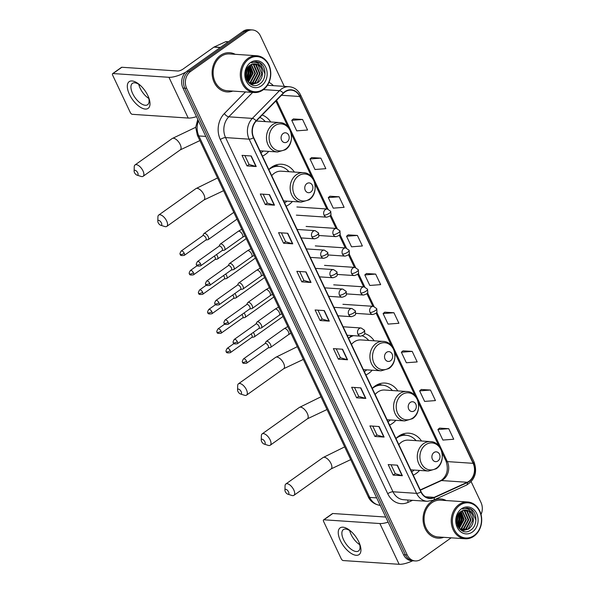 <?xml version="1.0" encoding="UTF-8"?>
<svg xmlns="http://www.w3.org/2000/svg" width="594" height="594" viewBox="0 0 594 594"><rect width="100%" height="100%" fill="white"/><g stroke="black" fill="none" stroke-linecap="round" stroke-linejoin="round"><path stroke-width="0.89" d="M421.51 441.008A21.703 17.931 93.8 0 0 408.85 433.182A21.703 17.931 93.8 0 0 398.596 436.219A21.703 17.931 93.8 0 0 395.938 438.506M413.261 475.155A21.703 17.931 93.8 0 0 416.201 473.463A21.703 17.931 93.8 0 0 419.542 470.426M397.824 390.904A21.703 17.931 93.8 0 0 385.164 383.078A21.703 17.931 93.8 0 0 374.911 386.115A21.703 17.931 93.8 0 0 372.252 388.402M389.575 425.044A21.703 17.931 93.8 0 0 392.515 423.359A21.703 17.931 93.8 0 0 395.856 420.322M351.871 335.573A21.703 17.931 93.8 0 0 351.225 336.011A21.703 17.931 93.8 0 0 348.574 338.298M365.889 374.94A21.703 17.931 93.8 0 0 368.829 373.255A21.703 17.931 93.8 0 0 372.178 370.218M294.386 172.074A21.703 17.931 93.8 0 0 281.719 164.248A21.703 17.931 93.8 0 0 271.465 167.278A21.703 17.931 93.8 0 0 268.815 169.572M286.137 206.215A21.703 17.931 93.8 0 0 289.078 204.522A21.703 17.931 93.8 0 0 292.419 201.492M262.451 156.111A21.703 17.931 93.8 0 0 265.392 154.418A21.703 17.931 93.8 0 0 268.733 151.388M374.146 340.8A21.703 17.931 93.8 0 0 364.686 333.546M270.701 121.963A21.703 17.931 93.8 0 0 262.162 115.013M284.303 86.39L260.439 35.915A12.288 10.15 93.8 0 0 252.405 29.945L248.723 29.7A12.288 10.15 93.8 0 0 242.916 31.415L186.85 71.273A12.288 10.15 93.8 0 0 182.974 88.105L403.549 554.729A12.288 10.15 93.8 0 0 411.583 560.691L413.424 560.818A12.288 10.15 93.8 0 1 405.39 554.848A12.288 10.15 93.8 0 0 413.424 560.818L415.265 560.936A12.288 10.15 93.8 0 0 421.064 559.221L451.165 537.822M252.405 29.945A12.288 10.15 93.8 0 0 246.607 31.66L190.533 71.518L188.692 71.399A12.288 10.15 93.8 0 0 184.816 88.231L405.39 554.848L184.816 88.231A12.288 10.15 93.8 0 1 188.692 71.399L244.765 31.541L188.692 71.399L186.85 71.273M250.564 29.826A12.288 10.15 93.8 0 0 244.765 31.541A12.288 10.15 93.8 0 1 250.564 29.826M220.396 55.457A19.654 16.238 93.8 0 0 212.489 77.02A19.654 16.238 93.8 0 0 227.057 91.936A19.654 16.238 93.8 0 0 232.774 91.082A19.654 16.238 93.8 0 1 227.057 91.936A19.654 16.238 93.8 0 1 212.489 77.02A19.654 16.238 93.8 0 1 220.396 55.457A19.654 16.238 93.8 0 1 229.678 52.71A19.654 16.238 93.8 0 0 220.396 55.457M431.333 501.7A19.654 16.238 93.8 0 0 423.425 523.262A19.654 16.238 93.8 0 0 437.993 538.171A19.654 16.238 93.8 0 0 443.711 537.325A19.654 16.238 93.8 0 1 437.993 538.171A19.654 16.238 93.8 0 1 423.425 523.262A19.654 16.238 93.8 0 1 431.333 501.7A19.654 16.238 93.8 0 1 440.614 498.953A19.654 16.238 93.8 0 0 431.333 501.7M284.964 91.966A13.105 10.826 -86.2 0 1 291.149 90.132A13.105 10.826 -86.2 0 1 299.725 96.495L473.121 463.327A13.105 10.826 -86.2 0 1 467.27 482.276L434.184 497.356A13.105 10.826 -86.2 0 1 429.714 498.188A13.105 10.826 -86.2 0 1 421.146 491.825L253.72 137.637A13.105 10.826 -86.2 0 1 256.289 121.013L283.405 93.303A13.105 10.826 -86.2 0 1 284.964 91.966M284.83 91.684A13.432 11.093 93.8 0 0 283.234 93.05L256.118 120.768A13.432 11.093 93.8 0 0 253.482 137.801L420.908 491.995A13.432 11.093 93.8 0 0 434.273 497.661L467.359 482.58A13.432 11.093 93.8 0 0 473.359 463.157L299.955 96.325A13.432 11.093 93.8 0 0 284.83 91.684M448.745 428.69L437.904 429.521L442.886 440.057L453.727 439.233L448.745 428.69L439.56 428.133M430.472 390.043L419.631 390.867L424.613 401.41L435.454 400.579L430.472 390.043L421.295 389.486M412.206 351.388L401.358 352.22L406.348 362.756L417.188 361.932L412.206 351.388L403.022 350.831M393.933 312.741L383.093 313.565L388.075 324.109L398.916 323.277L393.933 312.741L384.749 312.184M302.584 119.483L291.743 120.315L296.725 130.851L307.566 130.027L302.584 119.483L293.399 118.926M320.857 158.138L310.009 158.962L314.991 169.505L325.839 168.674L320.857 158.138L311.672 157.581M339.122 196.785L328.282 197.616L333.264 208.152L344.104 207.328L339.122 196.785L329.945 196.228M357.395 235.439L346.554 236.263L351.537 246.807L362.377 245.975L357.395 235.439L348.21 234.882M375.66 274.086L364.82 274.918L369.802 285.454L380.643 284.63L375.66 274.086L366.483 273.53M235.231 54.314A19.654 16.238 93.8 0 0 229.678 52.71A19.654 16.238 93.8 0 1 235.231 54.314M446.168 500.549A19.654 16.238 93.8 0 0 440.614 498.953L440.614 498.953A19.654 16.238 93.8 0 1 446.168 500.549M481.036 514.508A12.288 10.15 93.8 0 0 481.014 502.531L471.161 481.697M190.533 71.518A12.288 10.15 93.8 0 0 186.657 88.35L407.232 554.974A12.288 10.15 93.8 0 0 415.265 560.936M365.837 398.426L356.623 397.809L351.641 387.273L360.855 387.889L365.837 398.426A3.274 1.032 -25.3 0 1 365.555 398.381L360.58 387.867M384.103 437.08L374.896 436.464L369.913 425.92L379.121 426.537L384.103 437.08A3.274 1.032 -25.3 0 1 383.821 437.036L378.853 426.522M402.376 475.727L393.169 475.111L388.186 464.575L397.393 465.191L402.376 475.727A3.274 1.032 -25.3 0 1 402.093 475.683L397.126 465.169M311.026 282.477L301.811 281.86L296.829 271.317L306.044 271.933L311.026 282.477A3.274 1.032 -25.3 0 1 310.744 282.432L305.769 271.918M292.753 243.83L283.546 243.213L278.564 232.67L287.771 233.286L292.753 243.83A3.274 1.032 -25.3 0 1 292.471 243.778L287.503 233.264M274.487 205.175L265.273 204.559L260.291 194.015L269.505 194.632L274.487 205.175A3.274 1.032 -25.3 0 1 274.198 205.13L269.231 194.617M256.214 166.528L247.007 165.912L242.025 155.368L251.232 155.984L256.214 166.528A3.274 1.032 -25.3 0 1 255.932 166.476L250.965 155.962M347.564 359.778L338.357 359.162L333.375 348.619L342.582 349.235L347.564 359.778A3.274 1.032 -25.3 0 1 347.282 359.734L342.315 349.22M329.299 321.131L320.084 320.515L315.102 309.971L324.309 310.588L329.299 321.131A3.274 1.032 -25.3 0 1 329.009 321.079L324.042 310.565M320.084 320.515L322.156 319.045L329.009 321.079M338.357 359.162L340.421 357.692M336.226 348.812L340.436 357.722L347.282 359.734M247.007 165.912L249.072 164.441M244.877 155.561L249.086 164.464L255.932 166.476M265.273 204.559L267.345 203.089M263.142 194.208L267.359 203.118L274.198 205.13M283.546 243.213L285.61 241.743M281.415 232.863L285.625 241.765L292.471 243.778M301.811 281.86L303.883 280.39M299.688 271.51L303.898 280.42L310.744 282.432M393.169 475.111L395.233 473.641M391.038 464.768L395.248 473.67L402.093 475.683M374.896 436.464L376.967 434.994M372.765 426.113L376.975 435.023L383.821 437.036M356.623 397.809L358.694 396.339M354.499 387.466L358.709 396.369L365.555 398.381M364.82 274.918L366.543 273.478M346.554 236.263L348.277 234.823M328.282 197.616L330.004 196.176M310.009 158.962L311.731 157.521M291.743 120.315L293.466 118.874M383.093 313.565L384.815 312.125M401.358 352.22L403.088 350.779M419.631 390.867L421.354 389.426M437.904 429.521L439.627 428.081M322.163 319.067L317.953 310.165M129.447 94.394A16.38 7.655 54.6 0 1 129.009 81.772A16.38 7.655 54.6 0 1 140.54 85.573A16.38 7.655 54.6 0 1 147.869 95.627A16.38 7.655 54.6 0 1 148.188 96.332A16.38 7.655 54.6 0 1 145.062 109.044A16.38 7.655 54.6 0 1 129.447 94.394M141.06 86.063A13.105 6.126 -125.4 0 0 132.425 83.36A13.105 6.126 -125.4 0 0 132.648 93.548A13.105 6.126 -125.4 0 0 147.609 104.722A13.105 6.126 -125.4 0 0 147.891 95.679M148.782 98.433A13.105 6.126 54.6 0 1 140.139 88.224A13.105 6.126 54.6 0 1 138.751 84.318M185.796 72.126A16.38 5.16 154.7 0 1 168.948 77.302L112.994 73.559A2.049 0.958 -125.4 0 0 112.637 73.649A2.049 0.958 -125.4 0 0 112.674 75.238L130.279 112.481A2.049 0.958 -125.4 0 0 132.262 114.315L188.216 118.058L168.948 77.302M196.466 116.639A16.38 5.16 154.7 0 1 188.216 118.058M112.637 73.649L121.495 67.352A2.049 0.958 54.6 0 1 121.852 67.263L177.799 71.005A4.099 1.292 -25.3 0 0 183.056 69.067L213.914 47.134A2.049 1.693 -86.2 0 1 214.182 46.978L225.683 41.736A2.049 1.693 -86.2 0 1 226.381 41.61L228.393 41.743M263.142 89.278A17.612 14.546 93.8 0 0 268.688 65.147A17.612 14.546 93.8 0 0 248.856 59.058A17.612 14.546 93.8 0 0 243.31 83.19A17.612 14.546 93.8 0 0 263.142 89.278M263.008 89.954A18.429 15.221 93.8 0 0 270.426 69.736A18.429 15.221 93.8 0 0 256.764 55.754A18.429 15.221 93.8 0 0 248.062 58.331A18.429 15.221 93.8 0 0 240.652 78.542A18.429 15.221 93.8 0 0 254.306 92.523A18.429 15.221 93.8 0 0 263.008 89.954M256.764 55.754L229.596 53.935A18.429 15.221 93.8 0 0 220.894 56.512A18.429 15.221 93.8 0 0 213.484 76.723A18.429 15.221 93.8 0 0 227.138 90.711L254.306 92.523M250.193 65.125L253.207 73.27L248.344 82.284M251.418 64.449L255.509 73.418L250.817 82.328L249.272 83.16M251.114 64.59L254.937 73.381L250.237 82.291L249.012 82.982M252.628 64.033L254.046 64.82L257.811 73.574L253.118 82.484L250.386 83.702M252.331 64.115L253.467 64.776L257.239 73.537L252.539 82.447L250.104 83.583M253.824 63.833L256.348 64.969L260.113 73.73L255.42 82.64L251.522 84.044M251.232 84.066L250.378 84.058M253.527 63.862L255.769 64.932L259.541 73.693L254.841 82.603L251.24 83.977M250.943 84.006L250.349 84.036M261.523 68.8A10.239 8.457 93.8 0 0 254.826 63.833A10.239 8.457 93.8 0 0 249.992 65.266C239.642 71.777 249.502 91.498 259.556 83.992C267.07 79.655 266.535 65.533 259.184 62.444L256.229 61.702L251.455 62.756C256.252 61.264 259.608 63.283 261.523 68.8C263.417 74.436 262.147 79.099 257.722 82.789L252.665 84.207L249.086 83.056M254.715 63.825L258.071 65.088L261.843 73.849L257.143 82.752L252.376 84.185M252.665 84.207L249.814 83.665M246.183 70.53L245.678 76.173M245.738 72.364L245.567 74.287M247.609 67.649L248.604 72.958L246.503 79.277M247.267 68.169L248.025 72.921L246.28 78.698M248.916 66.12L250.906 73.114L247.423 81.044M248.596 66.439L250.326 73.077L247.193 80.665M249.881 65.34L252.628 73.233L248.114 82.009M250.519 62.578A13.514 11.167 93.8 0 0 246.258 81.096A13.514 11.167 93.8 0 0 261.479 85.766A13.514 11.167 93.8 0 0 265.733 67.248A13.514 11.167 93.8 0 0 250.519 62.578M256.17 61.702L260.306 63.239L264.969 73.901L264.716 76.151M249.458 65.659L251.158 72.973L247.869 81.69M247.95 67.189L248.849 72.824L246.77 79.863M246.399 69.936L246.547 72.668L245.79 76.856M249.643 65.511L251.44 72.995L248.01 81.875M248.136 66.951L249.138 72.839L246.904 80.131M246.599 69.446L246.837 72.683L245.901 77.376M134.504 172.616A2.866 1.337 -125.4 0 0 136.947 175.119A2.866 1.337 -125.4 0 0 137.726 172.832A2.866 1.337 -125.4 0 0 135.529 170.426A2.866 1.337 -125.4 0 0 134.125 171.146A2.866 1.337 -125.4 0 0 134.504 172.616M134.125 171.146L134.237 166.803A6.965 3.252 54.6 0 1 135.031 164.946A6.965 3.252 54.6 0 1 142.983 170.886A6.965 3.252 54.6 0 1 143.102 176.299A6.965 3.252 54.6 0 1 141.09 176.44L136.947 175.119M287.132 141.921A4.915 4.061 93.8 0 0 288.684 135.187A4.915 4.061 93.8 0 0 283.145 133.487A4.915 4.061 93.8 0 0 281.601 140.221A4.915 4.061 93.8 0 0 287.132 141.921M259.942 150.794L277.673 151.982A14.746 12.177 93.8 0 1 266.751 140.8A14.746 12.177 93.8 0 1 272.683 124.621A14.746 12.177 93.8 0 1 279.64 122.564L257.573 121.087A14.746 12.177 93.8 0 0 256.222 121.087M260.907 152.844A19.454 16.068 93.8 0 0 261.716 152.302A19.454 16.068 93.8 0 0 263.298 151.025M265.266 121.599A19.454 16.068 93.8 0 0 259.83 117.397M158.19 222.72A2.866 1.337 -125.4 0 0 160.632 225.223A2.866 1.337 -125.4 0 0 161.412 222.936A2.866 1.337 -125.4 0 0 159.214 220.53A2.866 1.337 -125.4 0 0 157.811 221.25A2.866 1.337 -125.4 0 0 158.19 222.72M157.811 221.25L157.922 216.907A6.965 3.252 54.6 0 1 158.717 215.058A6.965 3.252 54.6 0 1 166.662 220.99A6.965 3.252 54.6 0 1 166.78 226.403A6.965 3.252 54.6 0 1 164.776 226.544L160.632 225.223M310.818 192.025A4.915 4.061 93.8 0 0 312.362 185.298A4.915 4.061 93.8 0 0 306.831 183.598A4.915 4.061 93.8 0 0 305.279 190.332A4.915 4.061 93.8 0 0 310.818 192.025M283.628 200.898L301.358 202.086A14.746 12.177 93.8 0 1 290.436 190.904A14.746 12.177 93.8 0 1 296.361 174.733A14.746 12.177 93.8 0 1 303.326 172.668L281.259 171.191A14.746 12.177 93.8 0 0 274.294 173.255A14.746 12.177 93.8 0 0 271.703 175.69M284.593 202.948A19.454 16.068 93.8 0 0 285.395 202.406A19.454 16.068 93.8 0 0 286.984 201.128M288.951 171.711A19.454 16.068 93.8 0 0 278.809 166.313A19.454 16.068 93.8 0 0 269.617 169.03A19.454 16.068 93.8 0 0 268.837 169.617M278.809 166.313L277.888 166.246A19.454 16.068 93.8 0 0 271.064 167.575M274.68 165.474L276.329 165.964A19.632 16.224 93.8 0 1 278.445 166.283M237.942 391.446A2.866 1.337 -125.4 0 0 240.392 393.948A2.866 1.337 -125.4 0 0 241.171 391.661A2.866 1.337 -125.4 0 0 238.966 389.256A2.866 1.337 -125.4 0 0 237.57 389.983A2.866 1.337 -125.4 0 0 237.942 391.446M237.57 389.983L237.682 385.632A6.965 3.252 54.6 0 1 238.476 383.783A6.965 3.252 54.6 0 1 246.421 389.716A6.965 3.252 54.6 0 1 246.54 395.129A6.965 3.252 54.6 0 1 244.528 395.27L240.392 393.948M390.577 360.758A4.915 4.061 93.8 0 0 392.122 354.024A4.915 4.061 93.8 0 0 386.59 352.324A4.915 4.061 93.8 0 0 385.038 359.058A4.915 4.061 93.8 0 0 390.577 360.758M363.38 369.631L381.118 370.819A14.746 12.177 93.8 0 1 370.196 359.63A14.746 12.177 93.8 0 1 376.121 343.458A14.746 12.177 93.8 0 1 383.085 341.394L361.011 339.924A14.746 12.177 93.8 0 0 354.054 341.981A14.746 12.177 93.8 0 0 351.462 344.416M364.345 371.673A19.454 16.068 93.8 0 0 365.154 371.139A19.454 16.068 93.8 0 0 366.743 369.854M368.711 340.436A19.454 16.068 93.8 0 0 362.392 335.87M353.482 335.677A19.454 16.068 93.8 0 0 349.376 337.756A19.454 16.068 93.8 0 0 348.596 338.35M352.561 335.617A19.454 16.068 93.8 0 0 350.816 336.308M261.627 441.55A2.866 1.337 -125.4 0 0 264.078 444.052A2.866 1.337 -125.4 0 0 264.85 441.765A2.866 1.337 -125.4 0 0 262.652 439.367A2.866 1.337 -125.4 0 0 261.256 440.087A2.866 1.337 -125.4 0 0 261.627 441.55M261.256 440.087L261.367 435.744A6.965 3.252 54.6 0 1 262.162 433.887A6.965 3.252 54.6 0 1 270.107 439.827A6.965 3.252 54.6 0 1 270.225 445.24A6.965 3.252 54.6 0 1 268.213 445.374L264.078 444.052M414.256 410.862A4.915 4.061 93.8 0 0 415.807 404.128A4.915 4.061 93.8 0 0 410.276 402.428A4.915 4.061 93.8 0 0 408.724 409.162A4.915 4.061 93.8 0 0 414.256 410.862M387.065 419.735L404.804 420.923A14.746 12.177 93.8 0 1 393.874 409.734A14.746 12.177 93.8 0 1 399.807 393.562A14.746 12.177 93.8 0 1 406.771 391.505L384.697 390.028A14.746 12.177 93.8 0 0 377.732 392.085A14.746 12.177 93.8 0 0 375.148 394.52M388.031 421.777A19.454 16.068 93.8 0 0 388.84 421.243A19.454 16.068 93.8 0 0 390.429 419.958M392.396 390.54A19.454 16.068 93.8 0 0 382.246 385.142A19.454 16.068 93.8 0 0 373.062 387.86A19.454 16.068 93.8 0 0 372.282 388.454M382.246 385.142L381.326 385.083A19.454 16.068 93.8 0 0 374.502 386.412M378.126 384.303L379.774 384.793A19.632 16.224 93.8 0 1 381.89 385.12M285.313 491.661A2.866 1.337 -125.4 0 0 287.756 494.156A2.866 1.337 -125.4 0 0 288.536 491.877A2.866 1.337 -125.4 0 0 286.338 489.471A2.866 1.337 -125.4 0 0 284.942 490.191A2.866 1.337 -125.4 0 0 285.313 491.661M284.942 490.191L285.053 485.847A6.965 3.252 54.6 0 1 285.84 483.991A6.965 3.252 54.6 0 1 293.792 489.931A6.965 3.252 54.6 0 1 293.911 495.344A6.965 3.252 54.6 0 1 291.899 495.478L287.756 494.156M437.941 460.966A4.915 4.061 93.8 0 0 439.493 454.232A4.915 4.061 93.8 0 0 433.954 452.531A4.915 4.061 93.8 0 0 432.41 459.266A4.915 4.061 93.8 0 0 437.941 460.966M410.751 469.839L428.489 471.027A14.746 12.177 93.8 0 1 417.56 459.838A14.746 12.177 93.8 0 1 423.492 443.666A14.746 12.177 93.8 0 1 430.457 441.609L408.382 440.132A14.746 12.177 93.8 0 0 401.418 442.188A14.746 12.177 93.8 0 0 398.834 444.624M411.716 471.881A19.454 16.068 93.8 0 0 412.526 471.346A19.454 16.068 93.8 0 0 414.115 470.062M416.082 440.644A19.454 16.068 93.8 0 0 405.932 435.246A19.454 16.068 93.8 0 0 396.747 437.964A19.454 16.068 93.8 0 0 395.96 438.558M405.932 435.246L405.011 435.187A19.454 16.068 93.8 0 0 398.188 436.516M401.811 434.407L403.46 434.897A19.632 16.224 93.8 0 1 405.576 435.224M207.655 239.701A3.683 1.723 -125.4 0 0 207.937 239.686A3.683 1.723 -125.4 0 0 208.301 239.545A3.683 1.723 -125.4 0 0 208.234 236.679A3.683 1.723 -125.4 0 0 204.67 233.375A3.683 1.723 -125.4 0 0 204.024 233.539A3.683 1.723 -125.4 0 0 203.772 233.828L202.74 235.707M205.673 240.073A2.658 1.24 -125.4 0 0 205.932 239.969A2.658 1.24 -125.4 0 0 205.888 237.897A2.658 1.24 -125.4 0 0 203.311 235.514A2.658 1.24 -125.4 0 0 202.851 235.625L181.185 251.024C179.937 253.111 179.648 254.21 180.324 254.336A2.658 0.839 154.7 0 0 180.814 254.559A2.658 0.839 -25.3 0 0 184.229 253.296A2.658 1.24 -125.4 0 0 181.185 251.024M216.862 259.17A3.683 1.723 -125.4 0 0 217.137 259.155A3.683 1.723 -125.4 0 0 217.501 259.006A3.683 1.723 -125.4 0 0 217.434 256.148A3.683 1.723 -125.4 0 0 216.454 254.588M214.872 259.541A2.658 1.24 -125.4 0 0 215.132 259.437A2.658 1.24 -125.4 0 0 215.087 257.365A2.658 1.24 -125.4 0 0 214.286 256.133M226.062 278.631A3.683 1.723 -125.4 0 0 226.336 278.623A3.683 1.723 -125.4 0 0 226.7 278.475A3.683 1.723 -125.4 0 0 226.641 275.609A3.683 1.723 -125.4 0 0 225.653 274.057M224.079 279.002A2.658 1.24 -125.4 0 0 224.339 278.898A2.658 1.24 -125.4 0 0 224.294 276.826A2.658 1.24 -125.4 0 0 223.485 275.601M235.261 298.099A3.683 1.723 -125.4 0 0 235.543 298.084A3.683 1.723 -125.4 0 0 235.9 297.943A3.683 1.723 -125.4 0 0 235.84 295.077A3.683 1.723 -125.4 0 0 234.853 293.525M233.279 298.47A2.658 1.24 -125.4 0 0 233.539 298.366A2.658 1.24 -125.4 0 0 233.494 296.295A2.658 1.24 -125.4 0 0 232.685 295.062M244.461 317.567A3.683 1.723 -125.4 0 0 244.743 317.552A3.683 1.723 -125.4 0 0 245.107 317.404A3.683 1.723 -125.4 0 0 245.04 314.545A3.683 1.723 -125.4 0 0 244.052 312.993M242.478 317.939A2.658 1.24 -125.4 0 0 242.738 317.835A2.658 1.24 -125.4 0 0 242.694 315.763A2.658 1.24 -125.4 0 0 241.892 314.53M253.668 337.028A3.683 1.723 -125.4 0 0 253.942 337.021A3.683 1.723 -125.4 0 0 254.306 336.872A3.683 1.723 -125.4 0 0 254.239 334.006A3.683 1.723 -125.4 0 0 253.259 332.454M251.678 337.399A2.658 1.24 -125.4 0 0 251.938 337.295A2.658 1.24 -125.4 0 0 251.893 335.231A2.658 1.24 -125.4 0 0 251.091 333.999M223.953 250.215A3.683 1.723 -125.4 0 0 224.235 250.208A3.683 1.723 -125.4 0 0 224.599 250.059A3.683 1.723 -125.4 0 0 224.228 246.621A3.683 1.723 -125.4 0 0 220.968 243.889A3.683 1.723 -125.4 0 0 220.322 244.052A3.683 1.723 -125.4 0 0 220.07 244.342L219.038 246.22M221.97 250.586A2.658 1.24 -125.4 0 0 222.23 250.482A2.658 1.24 -125.4 0 0 222.186 248.411A2.658 1.24 -125.4 0 0 219.609 246.027A2.658 1.24 -125.4 0 0 219.149 246.146L197.483 261.538C196.235 263.625 195.946 264.724 196.621 264.85A2.658 0.839 154.7 0 0 197.111 265.072A2.658 0.839 -25.3 0 0 200.527 263.81A2.658 1.24 -125.4 0 0 197.483 261.538M233.16 269.683A3.683 1.723 -125.4 0 0 233.435 269.669A3.683 1.723 -125.4 0 0 233.798 269.528A3.683 1.723 -125.4 0 0 233.427 266.082A3.683 1.723 -125.4 0 0 230.168 263.357A3.683 1.723 -125.4 0 0 229.529 263.513A3.683 1.723 -125.4 0 0 229.269 263.81L228.237 265.689M231.17 270.055A2.658 1.24 -125.4 0 0 231.43 269.951A2.658 1.24 -125.4 0 0 231.385 267.879A2.658 1.24 -125.4 0 0 228.809 265.496A2.658 1.24 -125.4 0 0 228.348 265.607L206.69 281.007C205.435 283.086 205.145 284.192 205.821 284.311A2.658 0.839 154.7 0 0 206.311 284.541A2.658 0.839 -25.3 0 0 209.727 283.279A2.658 1.24 -125.4 0 0 206.69 281.007M242.359 289.152A3.683 1.723 -125.4 0 0 242.634 289.137A3.683 1.723 -125.4 0 0 242.998 288.988A3.683 1.723 -125.4 0 0 242.627 285.551A3.683 1.723 -125.4 0 0 239.367 282.826A3.683 1.723 -125.4 0 0 238.729 282.982A3.683 1.723 -125.4 0 0 238.469 283.279L237.437 285.157M240.377 289.523A2.658 1.24 -125.4 0 0 240.637 289.412A2.658 1.24 -125.4 0 0 240.592 287.348A2.658 1.24 -125.4 0 0 238.016 284.964A2.658 1.24 -125.4 0 0 237.548 285.075L215.889 300.475C214.642 302.554 214.352 303.66 215.021 303.779A2.658 0.839 154.7 0 0 215.511 304.009A2.658 0.839 -25.3 0 0 218.926 302.74A2.658 1.24 -125.4 0 0 215.889 300.475M251.559 308.613A3.683 1.723 -125.4 0 0 251.841 308.605A3.683 1.723 -125.4 0 0 252.198 308.457A3.683 1.723 -125.4 0 0 251.834 305.019A3.683 1.723 -125.4 0 0 248.567 302.287A3.683 1.723 -125.4 0 0 247.928 302.45A3.683 1.723 -125.4 0 0 247.676 302.74L246.636 304.625M249.577 308.984A2.658 1.24 -125.4 0 0 249.836 308.88A2.658 1.24 -125.4 0 0 249.792 306.808A2.658 1.24 -125.4 0 0 247.215 304.425A2.658 1.24 -125.4 0 0 246.755 304.544L225.089 319.936C223.841 322.022 223.552 323.121 224.228 323.247A2.658 0.839 154.7 0 0 224.71 323.47A2.658 0.839 -25.3 0 0 228.126 322.208A2.658 1.24 -125.4 0 0 225.089 319.936M260.759 328.081A3.683 1.723 -125.4 0 0 261.041 328.066A3.683 1.723 -125.4 0 0 261.405 327.925A3.683 1.723 -125.4 0 0 261.033 324.48A3.683 1.723 -125.4 0 0 257.774 321.755A3.683 1.723 -125.4 0 0 257.128 321.911A3.683 1.723 -125.4 0 0 256.875 322.208L255.843 324.086M258.776 328.452A2.658 1.24 -125.4 0 0 259.036 328.348A2.658 1.24 -125.4 0 0 258.991 326.277A2.658 1.24 -125.4 0 0 256.415 323.893A2.658 1.24 -125.4 0 0 255.955 324.005L234.288 339.404C233.041 341.483 232.751 342.589 233.427 342.708A2.658 0.839 154.7 0 0 233.917 342.938A2.658 0.839 -25.3 0 0 237.333 341.676A2.658 1.24 -125.4 0 0 234.288 339.404M269.966 347.549A3.683 1.723 -125.4 0 0 270.24 347.535A3.683 1.723 -125.4 0 0 270.604 347.386A3.683 1.723 -125.4 0 0 270.233 343.948A3.683 1.723 -125.4 0 0 266.973 341.223A3.683 1.723 -125.4 0 0 266.335 341.379A3.683 1.723 -125.4 0 0 266.075 341.676L265.043 343.555M267.976 347.921A2.658 1.24 -125.4 0 0 268.236 347.809A2.658 1.24 -125.4 0 0 268.191 345.745A2.658 1.24 -125.4 0 0 265.615 343.362A2.658 1.24 -125.4 0 0 265.154 343.473L243.495 358.873C242.241 360.952 241.958 362.058 242.627 362.177A2.658 0.839 154.7 0 0 243.117 362.407A2.658 0.839 -25.3 0 0 246.532 361.137A2.658 1.24 -125.4 0 0 243.495 358.873M340.384 540.637A16.38 7.655 54.6 0 1 339.946 528.014A16.38 7.655 54.6 0 1 351.477 531.808A16.38 7.655 54.6 0 1 358.806 541.869A16.38 7.655 54.6 0 1 359.125 542.574A16.38 7.655 54.6 0 1 355.999 555.286A16.38 7.655 54.6 0 1 340.384 540.637M351.997 532.306A13.105 6.126 -125.4 0 0 343.362 529.603A13.105 6.126 -125.4 0 0 343.584 539.79A13.105 6.126 -125.4 0 0 358.546 550.965A13.105 6.126 -125.4 0 0 358.828 541.921M359.719 544.676A13.105 6.126 54.6 0 1 351.076 534.466A13.105 6.126 54.6 0 1 349.68 530.561M388.134 522.119A16.38 5.16 154.7 0 1 379.885 523.544L323.93 519.795A2.049 0.958 -125.4 0 0 323.574 519.884A2.049 0.958 -125.4 0 0 323.611 521.48L341.216 558.724A2.049 0.958 -125.4 0 0 343.198 560.558L399.153 564.3L379.885 523.544M412.748 560.773A16.38 5.16 154.7 0 1 399.153 564.3M323.574 519.884L332.432 513.595A2.049 0.958 54.6 0 1 332.788 513.506L385.736 517.047M474.079 535.521A17.612 14.546 93.8 0 0 479.625 511.389A17.612 14.546 93.8 0 0 459.793 505.301A17.612 14.546 93.8 0 0 454.247 529.432A17.612 14.546 93.8 0 0 474.079 535.521M473.945 536.189A18.429 15.221 93.8 0 0 481.363 515.978A18.429 15.221 93.8 0 0 467.701 501.989A18.429 15.221 93.8 0 0 458.999 504.566A18.429 15.221 93.8 0 0 451.589 524.784A18.429 15.221 93.8 0 0 465.243 538.765A18.429 15.221 93.8 0 0 473.945 536.189M467.701 501.989L440.533 500.178A18.429 15.221 93.8 0 0 431.831 502.754A18.429 15.221 93.8 0 0 424.42 522.965A18.429 15.221 93.8 0 0 438.075 536.946L465.243 538.765M461.13 511.367L464.144 519.505L459.281 528.526M462.355 510.684L466.446 519.661L461.753 528.571L460.209 529.403M462.05 510.833L465.874 519.624L461.174 528.534L459.949 529.224M463.565 510.268L464.983 511.055L468.748 519.817L464.055 528.727L461.323 529.937M463.268 510.35L464.404 511.018L468.176 519.78L463.476 528.682L461.041 529.826M464.76 510.075L467.285 511.211L471.049 519.973L466.357 528.875L462.459 530.286M462.169 530.301L461.315 530.294M464.463 510.105L466.706 511.174L470.478 519.928L465.778 528.838L462.177 530.212M461.88 530.249L461.286 530.271M472.46 515.043A10.239 8.457 93.8 0 0 465.763 510.075A10.239 8.457 93.8 0 0 460.929 511.501C450.579 518.013 460.439 537.741 470.493 530.227C478.007 525.898 477.472 511.776 470.121 508.679L467.166 507.944L462.392 508.999C467.188 507.506 470.545 509.518 472.46 515.043C474.354 520.678 473.084 525.341 468.659 529.031L463.602 530.449L460.023 529.291M465.651 510.068L469.008 511.33L472.779 520.084L468.079 528.994L463.313 530.427M463.602 530.449L460.751 529.9M457.12 516.773L456.615 522.416M456.675 518.607L456.504 520.53M458.546 513.892L459.541 519.201L457.439 525.512M458.204 514.411L458.962 519.163L457.217 524.933M459.853 512.362L461.842 519.356L458.36 527.286M459.533 512.681L461.263 519.319L458.13 526.9M460.818 511.583L463.565 519.468L459.051 528.252M461.456 508.813A13.514 11.167 93.8 0 0 457.194 527.331A13.514 11.167 93.8 0 0 472.416 532.009A13.514 11.167 93.8 0 0 476.67 513.491A13.514 11.167 93.8 0 0 461.456 508.813M467.107 507.944L471.242 509.481L475.905 520.144L475.653 522.393M460.395 511.894L462.095 519.215L458.806 527.932M458.887 513.424L459.786 519.059L457.707 526.106M457.335 516.171L457.484 518.911L456.727 523.099M460.58 511.746L462.377 519.238L458.947 528.118M459.073 513.194L460.075 519.082L457.84 526.373M457.536 515.689L457.774 518.926L456.838 523.618M182.974 88.105L186.657 88.35M242.916 31.415L246.607 31.66M403.549 554.729L407.232 554.974M198.455 120.857A16.38 13.528 93.8 0 0 198.864 135.952L205.814 136.412M380.442 505.375C372.928 504.506 369.297 499.398 368.228 496.725L197.364 135.254A8.19 2.584 -25.3 0 0 198.864 135.952L369.728 497.423L376.678 497.883M368.228 496.725A8.19 2.584 -25.3 0 0 369.728 497.423A16.38 13.528 93.8 0 0 380.212 505.353M467.27 482.276L441.483 480.553A13.105 10.826 93.8 0 0 443.206 479.558A13.105 10.826 93.8 0 0 447.334 461.597L376.715 312.206M420.366 490.176L441.483 480.553A7.373 3.794 -114.5 0 0 440.451 480.732L441.921 479.87C447.275 475.222 448.633 468.926 445.983 460.974A7.373 2.324 -25.3 0 0 447.334 461.597L473.121 463.327M299.725 96.495L281.474 95.278M420.908 491.995A4.099 1.292 154.7 0 1 416.572 493.362L249.146 139.167A16.38 13.528 -86.2 0 1 252.361 118.392L279.477 90.674A16.38 13.528 -86.2 0 1 281.422 89.003A16.38 13.528 -86.2 0 1 289.159 86.717L267.441 85.261M283.234 93.05A4.099 1.663 44.4 0 0 279.477 90.674L263.476 89.605M256.118 120.768A4.099 1.663 44.4 0 0 252.361 118.392L228.779 116.818A16.38 13.528 93.8 0 0 225.572 137.593L249.146 139.167A4.099 1.292 -25.3 0 0 253.482 137.801M427.286 501.314A16.38 13.528 -86.2 0 1 416.572 493.362L392.998 491.78A16.38 13.528 93.8 0 0 403.705 499.732L427.286 501.314L433.442 500.17L466.535 485.09C475.051 479.774 477.546 472.022 474.019 461.85L300.623 95.018A4.099 1.292 154.7 0 1 299.955 96.325M434.273 497.661A4.099 2.109 65.5 0 1 433.442 500.17M467.359 482.58A4.099 2.109 65.5 0 1 466.535 485.09M473.359 463.157A4.099 1.292 -25.3 0 0 474.019 461.85M412.57 500.326L408.115 502.361A20.478 16.914 -86.2 0 1 387.741 493.725L220.315 139.531A20.478 16.914 -86.2 0 1 224.332 113.565L245.493 91.936M268.985 82.388A20.478 16.914 -86.2 0 1 273.403 85.662M252.65 92.419L228.779 116.818A4.099 1.663 -135.6 0 1 224.332 113.565M220.315 139.531A4.099 1.292 -25.3 0 1 225.572 137.593L392.998 491.78A4.099 1.292 -25.3 0 0 387.741 493.725M407.915 500.014A4.099 2.109 -114.5 0 0 408.115 502.361M434.184 497.356L425.393 496.77M373.99 306.437L367.515 292.745M364.783 286.969L358.316 273.277M355.583 267.508L349.109 253.809M346.384 248.04L339.909 234.348M337.184 228.571L330.709 214.88M327.977 209.11L276.552 100.304M220.218 47.55L213.914 47.134M121.852 67.263L112.994 73.559M214.182 46.978L220.441 47.394M228.163 41.907L225.683 41.736M199.881 140.592L180.286 149.866A6.965 3.252 -125.4 0 0 180.168 144.453A6.965 3.252 -125.4 0 0 172.215 138.521L135.031 164.946M285.781 149.005A13.543 11.189 93.8 0 0 290.05 130.442A13.543 11.189 93.8 0 0 274.792 125.765A13.543 11.189 93.8 0 0 270.53 144.32A13.543 11.189 93.8 0 0 285.781 149.005M223.567 190.696L203.965 199.97A6.965 3.252 -125.4 0 0 203.846 194.557A6.965 3.252 -125.4 0 0 195.901 188.625L158.717 215.058M309.467 199.109A13.543 11.189 93.8 0 0 313.729 180.554A13.543 11.189 93.8 0 0 298.478 175.869A13.543 11.189 93.8 0 0 294.216 194.424A13.543 11.189 93.8 0 0 309.467 199.109M303.326 359.422L283.724 368.703A6.965 3.252 -125.4 0 0 283.605 363.29A6.965 3.252 -125.4 0 0 275.661 357.35L238.476 383.783M389.226 367.834A13.543 11.189 93.8 0 0 393.488 349.279A13.543 11.189 93.8 0 0 378.237 344.594A13.543 11.189 93.8 0 0 373.968 363.149A13.543 11.189 93.8 0 0 389.226 367.834M327.012 409.526L307.41 418.807A6.965 3.252 -125.4 0 0 307.291 413.394A6.965 3.252 -125.4 0 0 299.346 407.454L262.162 433.887M412.904 417.938A13.543 11.189 93.8 0 0 417.174 399.383A13.543 11.189 93.8 0 0 401.923 394.698A13.543 11.189 93.8 0 0 397.653 413.261A13.543 11.189 93.8 0 0 412.904 417.938M350.698 459.637L331.096 468.911A6.965 3.252 -125.4 0 0 330.977 463.498A6.965 3.252 -125.4 0 0 323.032 457.566L285.84 483.991M436.59 468.05A13.543 11.189 93.8 0 0 440.859 449.487A13.543 11.189 93.8 0 0 425.608 444.809A13.543 11.189 93.8 0 0 421.339 463.365A13.543 11.189 93.8 0 0 436.59 468.05M296.903 206.972L327.301 209.006A4.099 3.386 93.8 0 0 325.363 209.578A4.099 3.386 93.8 0 0 324.072 215.184A4.099 1.292 -25.3 0 0 329.328 213.246A4.099 1.292 154.7 0 0 330.724 211.338L330.955 214.256C331.244 215.288 329.848 216.261 326.752 217.174A4.099 3.386 93.8 0 1 324.072 215.184M205.932 239.969L184.274 255.368A2.658 1.24 -125.4 0 0 184.229 253.296M306.103 226.44L336.501 228.467A4.099 3.386 93.8 0 0 334.563 229.039A4.099 3.386 93.8 0 0 333.279 234.652A4.099 1.292 -25.3 0 0 338.528 232.707A4.099 1.292 154.7 0 0 339.931 230.806L340.154 233.724C340.444 234.756 339.048 235.729 335.952 236.642A4.099 3.386 93.8 0 1 333.279 234.652M193.429 272.757A2.658 1.24 -125.4 0 0 190.392 270.493C189.137 272.572 188.855 273.678 189.523 273.797A2.658 0.839 154.7 0 0 190.013 274.027A2.658 0.839 -25.3 0 0 193.429 272.757A2.658 1.24 -125.4 0 1 193.473 274.829L215.132 259.437M315.31 245.901L345.701 247.936A4.099 3.386 93.8 0 0 343.77 248.507A4.099 3.386 93.8 0 0 342.478 254.121A4.099 1.292 -25.3 0 0 347.728 252.175A4.099 1.292 154.7 0 0 349.131 250.274L349.354 253.185C349.651 254.225 348.247 255.197 345.151 256.111A4.099 3.386 93.8 0 1 342.478 254.121M202.628 292.226A2.658 1.24 -125.4 0 0 199.591 289.954C198.344 292.04 198.054 293.139 198.723 293.265A2.658 0.839 154.7 0 0 199.213 293.488A2.658 0.839 -25.3 0 0 202.628 292.226A2.658 1.24 -125.4 0 1 202.673 294.297L224.339 278.898M324.51 265.37L354.9 267.404A4.099 3.386 93.8 0 0 352.97 267.976A4.099 3.386 93.8 0 0 351.678 273.589A4.099 1.292 -25.3 0 0 356.935 271.644A4.099 1.292 154.7 0 0 358.331 269.735L358.553 272.653C358.85 273.686 357.454 274.658 354.358 275.571A4.099 3.386 93.8 0 1 351.678 273.589M211.828 311.694A2.658 1.24 -125.4 0 0 208.791 309.422C207.544 311.508 207.254 312.607 207.93 312.734A2.658 0.839 154.7 0 0 208.412 312.956A2.658 0.839 -25.3 0 0 211.828 311.694A2.658 1.24 -125.4 0 1 211.88 313.766L233.539 298.366M333.709 284.838L364.107 286.865A4.099 3.386 93.8 0 0 362.169 287.437A4.099 3.386 93.8 0 0 360.877 293.05A4.099 1.292 -25.3 0 0 366.134 291.105A4.099 1.292 154.7 0 0 367.53 289.204L367.76 292.122C368.05 293.154 366.654 294.127 363.558 295.04A4.099 3.386 93.8 0 1 360.877 293.05M221.035 331.155A2.658 1.24 -125.4 0 0 217.991 328.89C216.743 330.969 216.454 332.076 217.129 332.195A2.658 0.839 154.7 0 0 217.619 332.425A2.658 0.839 -25.3 0 0 221.035 331.155A2.658 1.24 -125.4 0 1 221.079 333.227L242.738 317.835M342.909 304.299L373.307 306.333A4.099 3.386 93.8 0 0 371.369 306.905A4.099 3.386 93.8 0 0 370.084 312.518A4.099 1.292 -25.3 0 0 375.334 310.573A4.099 1.292 154.7 0 0 376.737 308.672L376.96 311.583C377.257 312.622 375.853 313.595 372.757 314.508A4.099 3.386 93.8 0 1 370.084 312.518M230.234 350.623A2.658 1.24 -125.4 0 0 227.198 348.351C225.943 350.438 225.661 351.537 226.329 351.663A2.658 0.839 154.7 0 0 226.819 351.886A2.658 0.839 -25.3 0 0 230.234 350.623A2.658 1.24 -125.4 0 1 230.279 352.695L251.938 337.295M297.119 229.447L315.139 230.65A4.099 3.386 93.8 0 0 313.201 231.222A4.099 3.386 93.8 0 0 311.909 236.835A4.099 1.292 -25.3 0 0 317.166 234.89A4.099 1.292 154.7 0 0 318.562 232.989L318.792 235.9C319.082 236.939 317.686 237.912 314.59 238.825A4.099 3.386 93.8 0 1 311.909 236.835M224.599 250.059L242.478 237.348A3.683 1.723 -125.4 0 0 242.322 234.281A3.683 1.723 -125.4 0 0 238.847 231.177A3.683 1.723 -125.4 0 0 238.209 231.341L241.78 229.225M222.23 250.482L200.572 265.882A2.658 1.24 -125.4 0 0 200.527 263.81M306.318 248.916L324.339 250.119A4.099 3.386 93.8 0 0 322.401 250.69A4.099 3.386 93.8 0 0 321.116 256.304A4.099 1.292 -25.3 0 0 326.366 254.358A4.099 1.292 154.7 0 0 327.769 252.45L327.992 255.368C328.289 256.4 326.886 257.38 323.789 258.286A4.099 3.386 93.8 0 1 321.116 256.304M233.798 269.528L251.678 256.816A3.683 1.723 -125.4 0 0 251.522 253.749A3.683 1.723 -125.4 0 0 248.054 250.646A3.683 1.723 -125.4 0 0 247.408 250.802L250.98 248.686M231.43 269.951L209.771 285.343A2.658 1.24 -125.4 0 0 209.727 283.279M315.518 268.377L333.538 269.587A4.099 3.386 93.8 0 0 331.608 270.159A4.099 3.386 93.8 0 0 330.316 275.764A4.099 1.292 -25.3 0 0 335.565 273.827A4.099 1.292 154.7 0 0 336.969 271.918L337.192 274.836C337.489 275.868 336.085 276.841 332.989 277.754A4.099 3.386 93.8 0 1 330.316 275.764M242.998 288.988L260.885 276.277A3.683 1.723 -125.4 0 0 260.721 273.218A3.683 1.723 -125.4 0 0 257.254 270.114A3.683 1.723 -125.4 0 0 256.615 270.27L260.187 268.154M240.637 289.412L218.971 304.811A2.658 1.24 -125.4 0 0 218.926 302.74M324.725 287.845L342.738 289.048A4.099 3.386 93.8 0 0 340.808 289.62A4.099 3.386 93.8 0 0 339.516 295.233A4.099 1.292 -25.3 0 0 344.772 293.288A4.099 1.292 154.7 0 0 346.168 291.387L346.391 294.297C346.688 295.337 345.292 296.309 342.196 297.223A4.099 3.386 93.8 0 1 339.516 295.233M252.198 308.457L270.084 295.745A3.683 1.723 -125.4 0 0 269.921 292.679A3.683 1.723 -125.4 0 0 266.454 289.575A3.683 1.723 -125.4 0 0 265.815 289.738L269.386 287.622M249.836 308.88L228.178 324.279A2.658 1.24 -125.4 0 0 228.126 322.208M333.925 307.313L351.945 308.516A4.099 3.386 93.8 0 0 350.007 309.088A4.099 3.386 93.8 0 0 348.715 314.701A4.099 1.292 -25.3 0 0 353.972 312.756A4.099 1.292 154.7 0 0 355.368 310.848L355.598 313.766C355.888 314.798 354.492 315.778 351.396 316.684A4.099 3.386 93.8 0 1 348.715 314.701M261.405 327.925L279.284 315.214A3.683 1.723 -125.4 0 0 279.128 312.147A3.683 1.723 -125.4 0 0 275.653 309.043A3.683 1.723 -125.4 0 0 275.015 309.199L278.586 307.091M259.036 328.348L237.377 343.74A2.658 1.24 -125.4 0 0 237.333 341.676M343.124 326.774L361.145 327.985A4.099 3.386 93.8 0 0 359.207 328.556A4.099 3.386 93.8 0 0 357.922 334.162A4.099 1.292 -25.3 0 0 363.172 332.224A4.099 1.292 154.7 0 0 364.575 330.316L364.798 333.234C365.095 334.266 363.691 335.239 360.595 336.152A4.099 3.386 93.8 0 1 357.922 334.162M270.604 347.386L288.484 334.674A3.683 1.723 -125.4 0 0 288.328 331.615A3.683 1.723 -125.4 0 0 284.86 328.512A3.683 1.723 -125.4 0 0 284.214 328.668L287.786 326.552M268.236 347.809L246.577 363.209A2.658 1.24 -125.4 0 0 246.532 361.137M332.788 513.506L323.93 519.795M197.364 135.254L195.716 127.294L197.772 119.409M300.623 95.018C298.099 90.006 294.275 87.236 289.159 86.717M420.248 489.931L440.451 480.732M445.983 460.974L442.01 452.569M438.959 446.124L418.325 402.465M415.273 396.02L394.639 352.361M391.587 345.916L376.099 313.135M372.869 306.304L366.899 293.674M363.669 286.835L357.692 274.205M354.462 267.374L348.492 254.737M345.263 247.906L339.293 235.276M336.063 228.438L330.093 215.808M326.863 208.977L314.879 183.628M311.835 177.183L291.194 133.524M288.149 127.079L275.839 101.032M195.716 127.302L172.215 138.521M180.286 149.866L143.102 176.299M279.64 122.564C291.847 122.654 295.968 143.065 285.35 149.747L277.673 151.982M217.545 177.955L195.901 188.625M203.965 199.97L166.78 226.403M303.326 172.668C315.533 172.757 319.654 193.169 309.036 199.851L301.358 202.086M278.683 166.298L275.386 165.191M297.304 346.681L275.661 357.35M283.724 368.703L246.54 395.129M383.085 341.394C395.285 341.483 399.406 361.902 388.795 368.577L381.118 370.819M320.99 396.792L299.346 407.454M307.41 418.807L270.225 445.24M406.771 391.505C418.97 391.594 423.091 412.006 412.474 418.688L404.804 420.923M382.12 385.135L378.831 384.021M344.676 446.896L323.032 457.566M331.096 468.911L293.911 495.344M430.457 441.609C442.656 441.698 446.777 462.11 436.159 468.792L428.489 471.027M405.806 435.239L402.517 434.132M327.301 209.006L330.724 211.338M237.013 219.134L208.301 239.545M205.821 240.05L207.937 239.686M296.361 215.139L326.752 217.174M233.813 212.362L204.024 233.539M184.274 255.368C181.378 255.814 180.064 255.465 180.324 254.336M336.501 228.467L339.931 230.806M246.213 238.602L217.501 259.006M215.021 259.511L217.137 259.155M318.889 235.499L335.952 236.642M190.392 270.493L197.201 265.652M193.473 274.829C190.585 275.274 189.263 274.933 189.523 273.797M345.701 247.936L349.131 250.274M255.413 258.063L226.7 278.475M224.22 278.98L226.336 278.623M328.088 254.967L345.151 256.111M199.591 289.954L206.408 285.113M202.673 294.297C199.784 294.743 198.47 294.401 198.723 293.265M354.9 267.404L358.331 269.735M264.612 277.532L235.9 297.943M233.427 298.448L235.543 298.084M337.288 274.435L354.358 275.571M208.791 309.422L215.607 304.581M211.88 313.766C208.984 314.211 207.67 313.862 207.93 312.734M364.107 286.865L367.53 289.204M273.819 297L245.107 317.404M242.627 317.909L244.743 317.552M346.488 293.896L363.558 295.04M217.991 328.89L224.807 324.049M221.079 333.227C218.184 333.672 216.869 333.331 217.129 332.195M373.307 306.333L376.737 308.672M283.019 316.461L254.306 336.872M251.826 337.377L253.942 337.021M355.695 313.365L372.757 314.508M227.198 348.351L234.006 343.51M230.279 352.695C227.391 353.14 226.069 352.799 226.329 351.663M315.139 230.65L318.562 232.989M222.119 250.564L224.235 250.208M242.478 237.348L244.928 235.892M238.209 231.341L220.322 244.052M200.572 265.882C197.676 266.327 196.362 265.986 196.621 264.85M301.121 237.919L314.59 238.825M324.339 250.119L327.769 252.45M231.318 270.032L233.435 269.669M251.678 256.816L254.135 255.353M247.408 250.802L229.529 263.513M209.771 285.343C206.883 285.796 205.561 285.447 205.821 284.311M310.328 257.388L323.789 258.286M333.538 269.587L336.969 271.918M240.518 289.493L242.634 289.137M260.885 276.277L263.335 274.822M256.615 270.27L238.729 282.982M218.971 304.811C216.082 305.257 214.768 304.915 215.021 303.779M319.527 276.856L332.989 277.754M342.738 289.048L346.168 291.387M249.725 308.962L251.841 308.605M270.084 295.745L272.535 294.29M265.815 289.738L247.928 302.45M228.178 324.279C225.282 324.725 223.968 324.383 224.228 323.247M328.727 296.317L342.196 297.223M351.945 308.516L355.368 310.848M258.925 328.43L261.041 328.066M279.284 315.214L281.734 313.751M275.015 309.199L257.128 321.911M237.377 343.74C234.482 344.193 233.167 343.844 233.427 342.708M337.927 315.785L351.396 316.684M361.145 327.985L364.575 330.316M268.124 347.891L270.24 347.535M288.484 334.674L290.941 333.219M284.214 328.668L266.335 341.379M246.577 363.209C243.689 363.654 242.367 363.313 242.627 362.177M347.134 335.254L360.595 336.152"/></g></svg>
